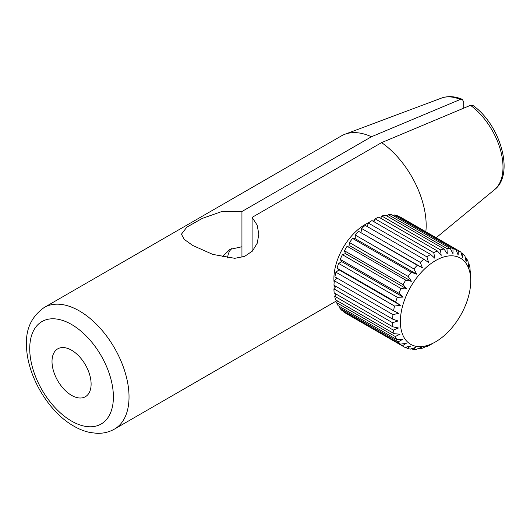 <?xml version="1.0" encoding="UTF-8"?>
<svg xmlns="http://www.w3.org/2000/svg" width="530" height="530" viewBox="0 0 530 530"><rect width="100%" height="100%" fill="white"/><g stroke="black" fill="none" stroke-linecap="round" stroke-linejoin="round"><path stroke-width="0.79" d="M44.268 307.453A70.218 40.545 60 0 1 79.381 310.931A70.218 40.545 60 0 1 125.252 372.815A70.218 40.545 60 0 1 114.493 429.081C109.1 432.135 103.204 433.54 96.791 433.308L90.007 432.493C84.091 431.248 78.255 428.869 72.497 425.345C47.912 410.916 26.758 374.988 26.5 345.355C25.652 329.084 31.575 316.45 44.268 307.453L341.406 135.905A70.218 40.545 60 0 1 344.937 134.242A70.218 40.545 60 0 1 371.437 136.747L460.318 99.448L462.326 99.335L463.704 102.012L463.704 108.16M470.488 105.318A53.179 30.7 60 0 1 500.419 149.798A53.179 30.7 60 0 1 494.417 189.766C514.968 174.436 500.466 124.782 472.886 105.424L470.488 105.318L381.6 142.616L252.101 217.38L257.149 225.104L258.832 234.207L257.229 243.224L252.419 251.074L244.655 256.354L234.79 258.315L212.755 254.4L192.761 245.476L184.301 239.441L181.426 234.207L186.885 227.105L202.241 218.42L222.308 211.364L241.938 211.516L371.437 136.747M231.988 248.378A27.646 15.96 -120 0 0 227.582 257.951M222.03 256.99L229.927 249.431L241.938 246.748L241.945 257.269M241.938 246.748L241.938 211.516M71.563 395.353A27.646 15.96 -120 0 0 85.383 396.725A27.646 15.96 -120 0 0 85.383 364.799A27.646 15.96 -120 0 0 57.737 348.839A27.646 15.96 -120 0 0 53.504 370.993A27.646 15.96 -120 0 0 71.563 395.353M252.101 251.399L252.101 217.38M381.6 142.616A70.218 40.545 60 0 1 425.842 231.776M368.873 222.6A44.235 25.539 120 0 0 354.881 232.438A44.235 25.539 120 0 0 334.119 282.788M334.549 285.577A44.235 25.539 120 0 0 335.006 287.532M374.312 220.785A44.235 25.539 120 0 0 372.928 221.136M447.141 332.906A49.76 28.733 120 0 0 470.739 280.913A49.76 28.733 120 0 0 435.554 260.594A49.76 28.733 120 0 0 400.369 321.544A49.76 28.733 120 0 0 435.554 341.857A49.76 28.733 120 0 0 447.141 332.906M398.315 341.81L339.67 307.95A55.292 31.926 120 0 0 341.744 310.282L400.395 344.142A55.292 31.926 -60 0 1 398.315 341.81L402.648 339.366L396.784 339.544A55.292 31.926 -60 0 1 395.274 336.523L400.051 334.198L394.24 333.714A55.292 31.926 -60 0 1 393.333 330.097L334.688 296.237L336.113 294.077M395.274 336.523L336.623 302.663A55.292 31.926 120 0 0 338.14 305.684L396.784 339.544M339.67 307.95L340.114 306.824M432.679 343.506L429.552 345.262A55.292 31.926 -60 0 1 425.875 346.951L427.584 345.719L422.801 348.051A55.292 31.926 -60 0 1 419.243 348.945L421.483 347.249L416.328 349.35A55.292 31.926 -60 0 1 412.996 349.416L415.772 347.362L410.313 349.118A55.292 31.926 -60 0 1 407.312 348.356L410.631 346.057L404.947 347.362A55.292 31.926 -60 0 1 403.999 346.852A55.292 31.926 -60 0 1 402.369 345.792L406.212 343.36L400.395 344.142M402.369 345.792L343.725 311.938L343.844 311.494M343.725 311.938A55.292 31.926 120 0 0 345.355 312.998L403.999 346.852M407.312 348.356L405.41 347.263M412.996 349.416L411.711 348.674M419.243 348.945L418.462 348.488M425.875 346.951L425.504 346.739M435.554 341.857L433.884 342.817M470.15 270.936L470.454 271.115A55.292 31.926 -60 0 1 470.726 275.216L470.739 280.913M468.328 263.814L469.05 264.231A55.292 31.926 -60 0 1 469.958 267.842L470.269 273.102L470.454 271.115M465.3 257.706L466.499 258.401A55.292 31.926 -60 0 1 468.017 261.416L468.712 266.908L469.05 264.231M461.107 252.764L462.895 253.804A55.292 31.926 -60 0 1 464.976 256.129L466.115 261.734L466.499 258.401M459.291 251.088L400.647 217.227A55.292 31.926 120 0 0 399.7 216.717L458.344 250.577A55.292 31.926 -60 0 1 459.291 251.088A55.292 31.926 -60 0 1 460.921 252.148L462.551 257.739L462.895 253.804M455.979 249.584L397.334 215.73A55.292 31.926 120 0 0 394.333 214.961L452.978 248.822A55.292 31.926 -60 0 1 455.979 249.584L458.132 255.049L458.344 250.577M450.295 248.524L391.65 214.663A55.292 31.926 120 0 0 388.318 214.73L446.962 248.59A55.292 31.926 -60 0 1 450.295 248.524L452.991 253.737L452.978 248.822M393.638 215.816L394.333 214.961M444.041 248.994L385.396 215.14A55.292 31.926 120 0 0 381.839 216.035L440.483 249.888A55.292 31.926 -60 0 1 444.041 248.994L447.28 253.85L446.962 248.59M387.317 216.247L388.318 214.73M437.416 250.988L378.771 217.128A55.292 31.926 120 0 0 375.094 218.824L433.739 252.684A55.292 31.926 -60 0 1 437.416 250.988L441.179 255.381L440.483 249.888M380.686 218.234L381.839 216.035M430.612 254.433L371.967 220.579A55.292 31.926 120 0 0 368.284 223.017L426.928 256.878A55.292 31.926 -60 0 1 430.612 254.433L434.878 258.282L433.739 252.684M373.942 221.719L375.094 218.824M423.841 259.236L365.197 225.376A55.292 31.926 120 0 0 361.612 228.496L420.257 262.357A55.292 31.926 -60 0 1 423.841 259.236L428.558 262.469L426.928 256.878M367.297 226.588L368.284 223.017M358.664 231.385A55.292 31.926 120 0 0 355.292 235.088L413.937 268.942A55.292 31.926 -60 0 1 417.309 265.245L358.664 231.385L422.41 267.816L420.257 262.357M361.029 232.378L361.612 228.496M417.309 265.245L422.41 267.816M352.563 238.42A55.292 31.926 120 0 0 349.508 242.588L408.153 276.448A55.292 31.926 -60 0 1 411.207 272.281L352.563 238.42L355.246 238.719L416.633 274.156L413.937 268.942M355.246 238.719L355.292 235.088M411.207 272.281L416.633 274.156M347.09 246.264A55.292 31.926 120 0 0 344.44 250.776L403.085 284.63A55.292 31.926 -60 0 1 405.735 280.125L347.09 246.264L350.005 245.86L411.393 281.298L408.153 276.448M350.005 245.86L349.508 242.588M405.735 280.125L411.393 281.298M342.4 254.685A55.292 31.926 120 0 0 340.233 259.395L398.878 293.256A55.292 31.926 -60 0 1 401.044 288.539L342.4 254.685L345.467 253.585L406.848 289.022L403.085 284.63M345.467 253.585L344.44 250.776M401.044 288.539L406.848 289.022M338.637 263.417A55.292 31.926 120 0 0 337.027 268.187L395.671 302.047A55.292 31.926 -60 0 1 397.281 297.277L338.637 263.417L341.757 261.661L403.144 297.098L398.878 293.256M341.757 261.661L340.233 259.395M397.281 297.277L403.144 297.098M335.921 272.201A55.292 31.926 120 0 0 334.914 276.892L393.558 310.752A55.292 31.926 -60 0 1 394.565 306.062L335.921 272.201L339.001 269.843L400.389 305.28L395.671 302.047M339.001 269.843L337.027 268.187M394.565 306.062L400.389 305.28M392.975 314.635L334.331 280.774A55.292 31.926 120 0 0 333.96 285.233L392.604 319.093A55.292 31.926 -60 0 1 392.975 314.635L398.666 313.323L393.558 310.752M334.331 280.774L337.04 278.118M392.564 322.724L333.913 288.87A55.292 31.926 120 0 0 334.185 292.971L392.836 326.825A55.292 31.926 -60 0 1 392.564 322.724L398.023 320.968L392.604 319.093M333.913 288.87L335.947 286.385M393.333 330.097L398.494 327.997L392.836 326.825M334.688 296.237A55.292 31.926 120 0 0 335.596 299.854L394.24 333.714M336.623 302.663L337.517 300.96M462.332 99.335C454.866 96.228 447.916 95.811 441.483 98.09A53.179 30.7 60 0 1 460.318 99.448M71.563 324.479A59.161 34.159 60 0 1 107.789 417.852A59.161 34.159 60 0 1 35.331 376.022A59.161 34.159 60 0 1 71.563 324.479M441.483 98.09L344.937 134.242M494.417 189.766L436.17 237.738M114.493 429.081L336.961 300.642"/></g></svg>

